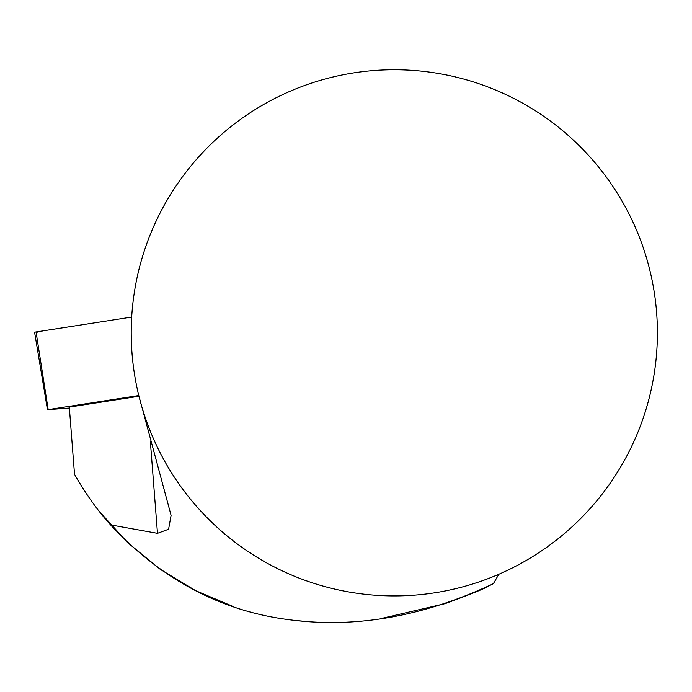<?xml version="1.0" encoding="UTF-8"?>
<svg xmlns="http://www.w3.org/2000/svg" width="692" height="692" viewBox="0 0 692 692"><rect width="100%" height="100%" fill="white"/><g stroke="black" fill="none" stroke-linecap="round" stroke-linejoin="round"><path stroke-width="1.04" d="M131.549 319.419L131.316 325.266C130.676 349.01 133.158 372.408 138.772 395.452L171.088 515.376L168.589 529.242L157.482 533.333L110.59 524.891C97.797 510.826 85.782 493.976 74.528 474.357L69.312 407.104L138.928 396.274M99.241 511.345L127.968 542.909L160.362 569.412L195.775 590.717L233.585 606.676M307.144 621.554L294.567 620.378M110.59 524.891C161.755 579.74 221.561 611.391 290.009 619.824C356.06 628.466 423.859 616.416 493.396 583.676L498.811 574.291M493.396 583.676L489.244 585.726C486.225 587.984 471.494 593.961 445.068 603.658L380.764 618.631M131.212 332.843A263.098 263.098 0 0 1 443.425 74.373A263.098 263.098 0 0 1 639.062 429.351A263.098 263.098 0 0 1 131.212 332.843M138.789 395.539L48.181 409.629L69.382 408.055M47.488 409.802L34.6 332.316A13.053 0.528 -4.4 0 1 36.062 331.961L131.679 317.083L42.982 330.88L36.14 332.445M157.482 533.333L150.346 441.306M36.062 331.961L48.181 409.629"/></g></svg>
